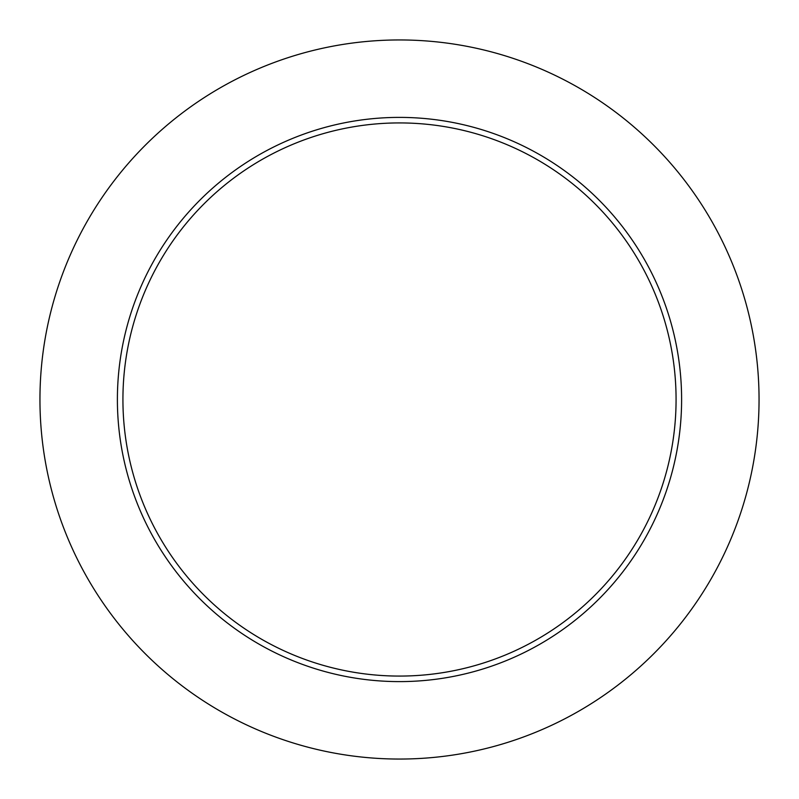 <?xml version="1.0" encoding="UTF-8"?>
<svg xmlns="http://www.w3.org/2000/svg" width="799" height="799" viewBox="0 0 799 799"><rect width="100%" height="100%" fill="white"/><g stroke="black" fill="none" stroke-linecap="round" stroke-linejoin="round"><path stroke-width="1.2" d="M676.074 399.5A276.574 276.574 0 0 0 399.5 122.926A276.574 276.574 0 0 0 122.926 399.5A276.574 276.574 0 0 0 399.5 676.074A276.574 276.574 0 0 0 676.074 399.5M759.05 399.5A359.55 359.55 0 0 0 399.5 39.95A359.55 359.55 0 0 0 39.95 399.5A359.55 359.55 0 0 0 399.5 759.05A359.55 359.55 0 0 0 759.05 399.5M681.607 399.5A282.107 282.107 0 0 1 399.5 681.607A282.107 282.107 0 0 1 117.393 399.5A282.107 282.107 0 0 1 399.5 117.393A282.107 282.107 0 0 1 681.607 399.5"/></g></svg>
